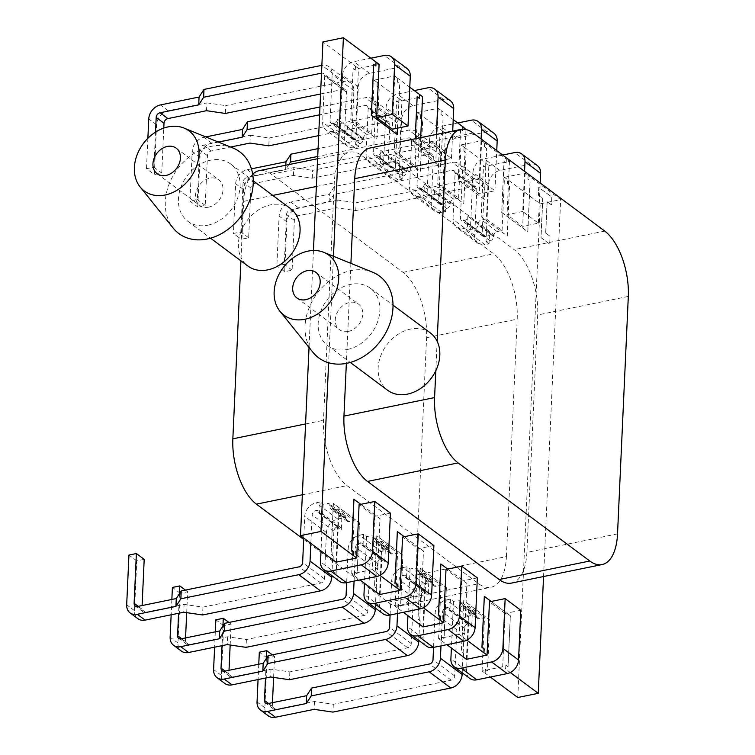<?xml version="1.0" encoding="UTF-8"?>
<svg xmlns="http://www.w3.org/2000/svg" width="755" height="755" viewBox="0 0 755 755"><rect width="100%" height="100%" fill="white"/><g stroke="black" fill="none" stroke-linecap="round" stroke-linejoin="round"><path stroke-width="0.57" stroke-dasharray="3.77 2.83" d="M372.583 272.196A50.953 39.6 -53.3 0 0 351.132 270.573A50.953 39.6 -53.3 0 0 310.531 304.501A50.953 39.6 -53.3 0 0 312.9 352.292M232.823 147.933A50.953 39.6 -53.3 0 0 211.372 146.31A50.953 39.6 -53.3 0 0 170.772 180.237A50.953 39.6 -53.3 0 0 173.15 228.038M208.606 207.163A15.94 12.391 126.7 0 1 199.745 205.445A15.94 12.391 126.7 0 1 196.621 190.213A15.94 12.391 126.7 0 1 209.928 178.171A15.94 12.391 126.7 0 1 218.79 179.888A15.94 12.391 126.7 0 1 221.904 195.12A15.94 12.391 126.7 0 1 208.606 207.163M348.366 331.417A15.94 12.391 126.7 0 1 339.505 329.699A15.94 12.391 126.7 0 1 336.381 314.476A15.94 12.391 126.7 0 1 349.678 302.425A15.94 12.391 126.7 0 1 358.54 304.142A15.94 12.391 126.7 0 1 361.664 319.374A15.94 12.391 126.7 0 1 348.366 331.417M207.785 225.188A35.749 27.784 -53.3 0 0 237.617 198.169A35.749 27.784 -53.3 0 0 230.624 164.005A35.749 27.784 -53.3 0 0 210.739 160.145A35.749 27.784 -53.3 0 0 180.907 187.164A35.749 27.784 -53.3 0 0 187.91 221.328A35.749 27.784 -53.3 0 0 207.785 225.188M290.59 208.682A35.749 27.784 -53.3 0 0 270.705 204.822A35.749 27.784 -53.3 0 0 242.412 228.237L241.081 257.691A35.749 27.784 -53.3 0 0 247.876 266.015M347.545 349.442A35.749 27.784 -53.3 0 0 377.377 322.423A35.749 27.784 -53.3 0 0 370.384 288.259A35.749 27.784 -53.3 0 0 350.499 284.399A35.749 27.784 -53.3 0 0 320.667 311.428A35.749 27.784 -53.3 0 0 327.661 345.592A35.749 27.784 -53.3 0 0 347.545 349.442M430.35 332.936A35.749 27.784 -53.3 0 0 410.465 329.086A35.749 27.784 -53.3 0 0 380.633 356.105A35.749 27.784 -53.3 0 0 387.636 390.269M155.511 132.144L153.916 167.204L146.489 168.724L154.313 174.556L161.74 173.037L153.916 167.204M161.74 173.037L163.778 128.095M147.876 138.297L146.489 168.724M206.521 110.702L206.879 102.859L168.252 110.758A12.92 10.042 126.7 0 0 156.568 124.792L154.313 174.556M144.196 559.361L136.768 560.88L134.513 610.644A12.92 10.042 -53.3 0 0 137.929 618.722M136.768 560.88L128.945 555.057M310.862 543.345L312.155 514.882A3.879 3.011 126.7 0 1 315.666 510.673L316.402 510.522A3.879 3.011 126.7 0 1 318.563 510.937A3.879 3.011 126.7 0 1 319.582 513.362L320.101 501.999L323.14 504.274L327.226 503.434A3.879 3.011 126.7 0 1 329.388 503.849A3.879 3.011 126.7 0 1 330.416 506.275L330.379 507.058A3.879 3.011 -53.3 0 0 331.407 509.483A3.879 3.011 -53.3 0 0 333.559 509.908L338.476 508.898L354.123 520.554L349.206 521.563A3.879 3.011 126.7 0 1 347.045 521.139A3.879 3.011 126.7 0 1 346.016 518.713L346.054 517.93A3.879 3.011 -53.3 0 0 345.026 515.505A3.879 3.011 -53.3 0 0 342.874 515.089L338.787 515.929L341.826 518.194L337.74 519.025A12.486 9.711 -53.3 0 0 326.453 532.596L324.357 578.83A3.879 3.011 126.7 0 1 320.856 583.039L202.944 607.133L184.107 604.387L145.479 612.286A4.303 3.35 126.7 0 1 143.082 611.814A4.303 3.35 126.7 0 1 141.94 609.125L142.1 605.548M320.101 501.999L316.015 502.839A12.486 9.711 -53.3 0 0 304.727 516.401L303.746 538.041M202.944 607.133L202.585 614.976M341.826 518.194L341.317 529.557L338.268 527.292L336.173 573.526A12.486 9.711 -53.3 0 0 339.486 581.341M331.86 575.659L333.889 531.076A3.879 3.011 126.7 0 1 337.391 526.867L338.127 526.707A3.879 3.011 126.7 0 1 340.288 527.132A3.879 3.011 126.7 0 1 341.317 529.557M249.98 143.072L250.33 135.239L211.702 143.139A12.92 10.042 126.7 0 0 200.028 157.172L197.763 206.927L205.2 205.407L207.455 155.653A4.303 3.35 126.7 0 1 211.343 150.972L230.615 147.036M218.459 142.091L203.529 145.149A4.303 3.35 -53.3 0 0 199.631 149.82L197.376 199.584L189.949 201.104L197.763 206.927M205.2 205.407L197.376 199.584M205.766 136.929L203.878 137.306A12.92 10.042 -53.3 0 0 192.204 151.34L189.949 201.104M186.702 612.654L187.655 591.741L180.228 593.26L177.963 643.024A12.92 10.042 -53.3 0 0 181.389 651.103M171.857 599.461L171.159 614.797M180.228 593.26L172.404 587.428M187.655 591.741L185.437 590.089M179.482 593.628L178.586 613.277M354.076 581.123L355.614 547.262A3.879 3.011 126.7 0 1 359.116 543.053L359.861 542.902A3.879 3.011 126.7 0 1 362.013 543.317A3.879 3.011 126.7 0 1 363.042 545.742L363.561 534.38L366.6 536.645L370.686 535.814A3.879 3.011 126.7 0 1 372.838 536.229A3.879 3.011 126.7 0 1 373.867 538.655L373.829 539.438A3.879 3.011 -53.3 0 0 374.857 541.863A3.879 3.011 -53.3 0 0 377.019 542.279L381.936 541.278L397.574 552.934L392.657 553.934A3.879 3.011 126.7 0 1 390.505 553.519A3.879 3.011 126.7 0 1 389.476 551.093L389.514 550.31A3.879 3.011 -53.3 0 0 388.485 547.885A3.879 3.011 -53.3 0 0 386.324 547.469L382.238 548.3L385.286 550.565L381.2 551.405A12.486 9.711 -53.3 0 0 369.912 564.966L367.808 611.201A3.879 3.011 126.7 0 1 364.306 615.41L246.394 639.513L227.557 636.767L188.929 644.657A4.303 3.35 126.7 0 1 186.532 644.194A4.303 3.35 126.7 0 1 185.39 641.505L185.56 637.918M363.561 534.38L359.474 535.22A12.486 9.711 -53.3 0 0 348.187 548.781L346.649 582.643M246.394 639.513L246.045 647.346M385.286 550.565L384.767 561.928L381.728 559.663L379.623 605.897A12.486 9.711 -53.3 0 0 382.936 613.711M375.31 608.03L377.34 563.447A3.879 3.011 126.7 0 1 380.841 559.238L381.586 559.087A3.879 3.011 126.7 0 1 383.738 559.502A3.879 3.011 126.7 0 1 384.767 561.928M293.431 175.453L293.789 167.619L255.162 175.519A12.92 10.042 126.7 0 0 243.478 189.543L241.222 239.307L248.65 237.787L250.905 188.023A4.303 3.35 126.7 0 1 254.803 183.352L293.431 175.453L312.268 178.208L430.18 154.105A3.879 3.011 126.7 0 1 432.332 154.52A3.879 3.011 126.7 0 1 433.361 156.946L431.265 203.18A12.486 9.711 -53.3 0 0 434.569 210.994A12.486 9.711 -53.3 0 0 441.524 212.344L445.601 211.504L446.12 200.141A3.879 3.011 126.7 0 1 442.619 204.35L441.873 204.501A3.879 3.011 126.7 0 1 439.721 204.086A3.879 3.011 126.7 0 1 438.693 201.661L440.788 155.426A12.486 9.711 -53.3 0 0 437.485 147.612A12.486 9.711 -53.3 0 0 430.539 146.262L312.627 170.366L312.268 178.208M288.872 164.599L285.607 169.63L246.979 177.519A4.303 3.35 -53.3 0 0 243.091 182.2L240.826 231.964L233.399 233.474L241.222 239.307M248.65 237.787L240.826 231.964M251.424 168.846L247.338 169.686A12.92 10.042 -53.3 0 0 235.664 183.72L233.399 233.474M230.162 645.034L231.105 624.121L223.678 625.64L221.423 675.395A12.92 10.042 -53.3 0 0 224.839 683.483M215.307 631.841L214.618 647.177M223.678 625.64L215.855 619.808M231.105 624.121L228.888 622.46M222.933 625.999L222.046 645.657M397.526 613.494L399.065 579.642A3.879 3.011 126.7 0 1 402.566 575.433L403.312 575.272A3.879 3.011 126.7 0 1 405.473 575.697A3.879 3.011 126.7 0 1 406.492 578.122L407.011 566.76L410.05 569.025L414.136 568.185A3.879 3.011 126.7 0 1 416.298 568.609A3.879 3.011 126.7 0 1 417.326 571.035L417.288 571.818A3.879 3.011 -53.3 0 0 418.317 574.244A3.879 3.011 -53.3 0 0 420.469 574.659L425.386 573.649L441.033 585.304L436.116 586.314A3.879 3.011 126.7 0 1 433.955 585.899A3.879 3.011 126.7 0 1 432.926 583.473L432.964 582.69A3.879 3.011 -53.3 0 0 431.935 580.265A3.879 3.011 -53.3 0 0 429.784 579.84L425.697 580.68L428.736 582.945L424.65 583.785A12.486 9.711 -53.3 0 0 413.363 597.347L411.267 643.581A3.879 3.011 126.7 0 1 407.766 647.79L289.854 671.893L271.017 669.138L232.38 677.037A4.303 3.35 126.7 0 1 229.992 676.574A4.303 3.35 126.7 0 1 228.85 673.875L229.01 670.298M407.011 566.76L402.925 567.59A12.486 9.711 -53.3 0 0 391.637 581.161L390.099 615.014M289.854 671.893L289.495 679.726M428.736 582.945L428.227 594.308L425.178 592.043L423.083 638.277A12.486 9.711 -53.3 0 0 426.386 646.091M418.77 640.41L420.79 595.827A3.879 3.011 126.7 0 1 424.301 591.618L425.037 591.467A3.879 3.011 126.7 0 1 427.198 591.882A3.879 3.011 126.7 0 1 428.227 594.308M390.429 513.136L374.744 516.335L359.097 504.68M323.14 504.274L321.026 550.914M374.744 516.335L372.328 569.629L375.367 571.894L375.546 567.977L375.292 571.903L379.944 575.376M354.992 572.177L354.746 576.112L354.925 572.186L357.172 573.791L359.484 522.856L333.408 503.434L331.096 554.368L333.266 555.982L333.021 559.851M406.964 68.441A12.486 9.711 -53.3 0 0 400.018 67.101L369.554 73.32A12.486 9.711 -53.3 0 0 358.266 86.891L355.652 144.488L359.739 143.648A3.879 3.011 -53.3 0 0 363.24 139.439L363.278 138.656A3.879 3.011 126.7 0 1 366.779 134.447L371.696 133.446L356.058 121.781L351.141 122.791A3.879 3.011 -53.3 0 0 347.64 127L347.602 127.784A3.879 3.011 126.7 0 1 344.101 131.993L340.014 132.833L336.966 130.558L332.88 131.398A12.486 9.711 -53.3 0 1 325.933 130.049A12.486 9.711 -53.3 0 1 322.63 122.235L324.725 76A3.879 3.011 126.7 0 0 323.697 73.575A3.879 3.011 126.7 0 0 321.545 73.159L321.498 73.169M358.266 86.891L342.628 75.236L340.524 121.47L337.485 119.205L336.966 130.558M342.628 75.236A12.486 9.711 126.7 0 1 353.916 61.665L370.847 58.21M320.554 93.988L343.27 89.345A3.879 3.011 126.7 0 1 345.431 89.77A3.879 3.011 126.7 0 1 346.451 92.195L344.356 138.429A12.486 9.711 -53.3 0 0 347.668 146.244A12.486 9.711 -53.3 0 0 354.614 147.584L358.7 146.753L359.21 135.39A3.879 3.011 126.7 0 1 355.709 139.599L354.963 139.751A3.879 3.011 126.7 0 1 352.811 139.335A3.879 3.011 126.7 0 1 351.783 136.91L353.887 90.675A12.486 9.711 -53.3 0 0 350.575 82.861A12.486 9.711 -53.3 0 0 343.629 81.512L225.717 105.615L225.358 113.448M376.981 86.344L377.16 82.418L376.981 86.344L379.227 87.939L377.056 86.325M397.706 78.218L397.536 82.144L397.706 78.218L409.776 87.212M355.652 144.488L358.7 146.753M433.889 545.506L418.195 548.715L402.557 537.06M366.6 536.645L364.476 583.294M418.195 548.715L415.779 601.999L418.817 604.274L418.997 600.348L418.742 604.283L423.395 607.756M398.451 604.547L398.196 608.483L398.376 604.566L400.622 606.171L402.934 555.236L376.868 535.805L374.546 586.748L376.726 588.362L376.471 592.231M450.414 100.821A12.486 9.711 -53.3 0 0 443.468 99.471L413.013 105.7A12.486 9.711 -53.3 0 0 401.726 119.262L399.112 176.859L403.198 176.028A3.879 3.011 -53.3 0 0 406.7 171.819L406.737 171.036A3.879 3.011 126.7 0 1 410.239 166.827L415.156 165.817L399.508 154.162L394.591 155.171A3.879 3.011 -53.3 0 0 391.09 159.38L391.052 160.164A3.879 3.011 126.7 0 1 387.551 164.373L383.464 165.203L380.426 162.938L376.339 163.778A12.486 9.711 -53.3 0 1 369.393 162.429A12.486 9.711 -53.3 0 1 366.081 154.615L368.185 108.38A3.879 3.011 126.7 0 0 367.156 105.955A3.879 3.011 126.7 0 0 364.995 105.54L319.61 114.817M401.726 119.262L386.079 107.606L383.984 153.841L380.935 151.576L380.426 162.938M386.079 107.606A12.486 9.711 126.7 0 1 397.366 94.045L414.306 90.581M435.824 146.744L420.129 149.943L435.777 161.608L451.471 158.399L435.824 146.744L436.381 134.447M451.471 158.399L452.707 131.106M318.667 135.636L386.73 121.725A3.879 3.011 126.7 0 1 388.882 122.14A3.879 3.011 126.7 0 1 389.91 124.566L387.806 170.8A12.486 9.711 -53.3 0 0 391.118 178.614A12.486 9.711 -53.3 0 0 398.064 179.964L402.151 179.133L402.67 167.77A3.879 3.011 126.7 0 1 399.168 171.98L398.423 172.131A3.879 3.011 126.7 0 1 396.262 171.706A3.879 3.011 126.7 0 1 395.243 169.28L397.338 123.046A12.486 9.711 -53.3 0 0 394.025 115.241A12.486 9.711 -53.3 0 0 387.079 113.892L269.176 137.995L268.818 145.828M420.441 118.714L420.695 114.779L420.441 118.714L422.687 120.319L420.516 118.705M441.165 110.598L440.986 114.515L441.165 110.598L453.226 119.592M399.112 176.859L402.151 179.133M477.339 577.886L461.654 581.095L446.007 569.44M410.05 569.025L407.936 615.665M461.654 581.095L459.229 634.379L462.277 636.644L462.456 632.728L462.202 636.663L466.854 640.127M441.901 636.927L441.656 640.863L441.826 636.946L444.082 638.551L446.394 587.607L420.318 568.185L418.006 619.119L420.176 620.742L419.931 624.602M493.874 133.201A12.486 9.711 -53.3 0 0 486.928 131.851L456.464 138.08A12.486 9.711 -53.3 0 0 445.176 151.642L442.562 209.239L446.649 208.408A3.879 3.011 -53.3 0 0 450.15 204.19L450.188 203.406A3.879 3.011 126.7 0 1 453.689 199.197L458.606 198.197L442.968 186.542L438.051 187.542A3.879 3.011 -53.3 0 0 434.54 191.751L434.512 192.534A3.879 3.011 126.7 0 1 431.001 196.744L426.924 197.584L423.876 195.319L419.789 196.149A12.486 9.711 -53.3 0 1 412.843 194.809A12.486 9.711 -53.3 0 1 409.54 186.995L411.635 140.76A3.879 3.011 126.7 0 0 410.607 138.335A3.879 3.011 126.7 0 0 408.455 137.91L317.713 156.464M445.176 151.642L429.538 139.986L427.434 186.221L424.395 183.956L423.876 195.319M429.538 139.986A12.486 9.711 126.7 0 1 440.826 126.425L457.757 122.961M479.274 179.114L463.589 182.323L479.227 193.978L494.921 190.77L479.274 179.114L481.105 138.958M494.921 190.77L496.743 150.613M463.891 151.094L464.07 147.178L463.891 151.094L466.137 152.699L463.966 151.076M484.616 142.978L484.436 146.895L484.616 142.978L506.341 159.163L506.171 163.08L503.991 161.466L501.679 212.4L527.754 231.823L530.067 180.889L527.896 179.275L528.151 175.339L527.896 179.275M442.562 209.239L445.601 211.504M333.087 559.908L333.266 555.982M375.811 65.883L373.631 64.335M355.511 66.213L355.256 70.149L355.511 66.213L322.923 41.931M376.547 592.279L376.726 588.362M419.261 98.263L417.09 96.706M398.961 98.594L398.716 102.529L398.961 98.594L377.236 82.408M419.997 624.659L420.176 620.742M462.853 129.218L462.711 130.709L460.541 129.086M462.777 129.218L462.711 130.709M442.421 130.974L442.166 134.909L442.421 130.974L420.695 114.779M354.925 572.186L357.096 573.809L359.408 522.875L333.332 503.443L331.02 554.378L333.191 556.001M418.921 600.367L421.092 601.99L423.413 551.046L397.338 531.624M462.381 632.747L464.551 634.36L466.864 583.426L440.788 564.004M520.799 610.266L505.104 613.466L502.688 666.759L505.727 669.024L505.831 665.117L508.002 666.74L510.314 615.806L484.248 596.374M505.831 665.117L505.652 669.043L510.305 672.507M543.553 576.537L560.663 199.631L528.075 175.349M460.522 129.511L458.228 180.02L484.304 199.452L486.616 148.508L484.436 146.895M415.175 138.778L414.769 147.64L440.844 167.072L443.157 116.138L440.986 114.515M397.394 134.692L399.706 83.758L397.536 82.144M333.465 256.275L328.633 362.759M375.471 567.986L377.642 569.61L379.954 518.676L353.878 499.244M550.017 236.258L545.667 233.021L547.092 201.679L551.443 204.916L551.792 197.074L538.759 187.363L538.4 195.205L542.751 198.442L540.967 237.617L549.659 244.091L550.093 236.239L545.667 233.021M511.437 583.096A50.821 24.113 78.4 0 0 526.896 552.405L537.683 314.967A50.821 24.113 78.4 0 0 514.146 249.631L382.474 151.529A50.821 24.113 78.4 0 0 370.195 147.971M350.896 263.363L346.347 363.391M506.426 556.595L517.203 319.157A50.821 24.113 78.4 0 0 493.666 253.822L362.004 155.719A50.821 24.113 78.4 0 0 349.725 152.161A50.821 24.113 78.4 0 0 334.267 182.852L323.48 420.29A50.821 24.113 78.4 0 0 347.017 485.625L478.689 583.728A50.821 24.113 78.4 0 0 490.967 587.286A50.821 24.113 78.4 0 0 506.426 556.595L415.797 575.121L426.575 337.683A50.821 24.113 78.4 0 0 403.038 272.347L271.375 174.245A50.821 24.113 78.4 0 0 259.097 170.687M354.822 576.093L359.956 579.915M313.448 250.5L309.04 347.489M355.331 70.139L353.161 68.516L350.849 119.45L376.915 138.882L379.227 87.939M398.782 102.51L396.611 100.896L394.299 151.831L420.375 171.253L422.687 120.319M442.241 134.89L440.071 133.267L437.758 184.211L463.825 203.633L466.137 152.699M537.324 165.571A12.486 9.711 -53.3 0 0 530.378 164.231L499.923 170.451A12.486 9.711 -53.3 0 0 488.636 184.022L486.022 241.619L490.108 240.779A3.879 3.011 -53.3 0 0 493.61 236.57L493.638 235.786A3.879 3.011 126.7 0 1 497.149 231.577L502.066 230.577L486.418 218.912L488.844 165.628L485.795 163.363L485.616 167.28L485.871 163.344L464.146 147.159M485.691 167.27L483.521 165.647L481.209 216.581L507.284 236.013L509.597 185.069L507.426 183.456L507.596 179.539L540.193 203.822L560.663 199.631M517.77 697.507L540.193 203.822M485.182 673.224L485.361 669.308L485.182 673.224L490.316 677.046M485.361 669.308L487.532 670.921L489.844 619.987L463.768 600.565L461.456 651.499L463.636 653.113L463.457 657.039M441.722 640.844L446.866 644.676M398.272 608.473L403.406 612.296M371.696 133.446L374.121 80.153L377.16 82.418M374.121 80.153L394.742 75.944L397.781 78.209M399.508 154.162L401.934 100.877L422.555 96.659M401.934 100.877L398.885 98.612M397.762 128.114L399.782 83.739L397.602 82.125M394.742 75.944L392.326 129.228M355.256 70.149L353.085 68.535L350.773 119.469L376.839 138.892L379.161 87.957M356.058 121.781L358.474 68.497L355.435 66.232M372.328 569.629L351.698 573.838L354.746 576.112M398.376 604.566L400.546 606.19L402.859 555.246L376.792 535.823L374.48 586.758L376.651 588.381M415.156 165.817L417.572 112.533L420.62 114.798M417.572 112.533L438.193 108.314L441.241 110.579M442.968 186.542L445.384 133.257L466.005 129.039M445.384 133.257L442.345 130.983M415.25 138.769L414.844 147.631L440.92 167.053L443.232 116.119L441.062 114.505M438.193 108.314L435.777 161.608M420.695 137.655L420.129 149.943M398.716 102.529L396.535 100.906L394.223 151.849L420.299 171.272L422.611 120.338M415.779 601.999L395.158 606.218L398.196 608.483M441.826 636.946L444.006 638.56L446.318 587.626L420.242 568.204L417.93 619.138L420.101 620.752M458.606 198.197L461.031 144.913L464.07 147.178M461.031 144.913L481.652 140.694L484.691 142.959M506.341 159.163L506.171 163.08M488.844 165.628L509.465 161.419L506.416 159.145M460.597 129.492L458.304 180.011L484.37 199.433L486.682 148.499L484.512 146.876M481.652 140.694L479.227 193.978M465.986 129.539L463.589 182.323M462.787 130.69L461.06 129.407M442.166 134.909L439.995 133.286L437.683 184.22L463.749 203.652L466.061 152.708M336.89 207.833L337.24 199.99L298.612 207.889A12.92 10.042 126.7 0 0 286.938 221.923L284.673 271.687L292.1 270.167L294.365 220.403A4.303 3.35 126.7 0 1 298.253 215.732L336.89 207.833L355.728 210.579L473.63 186.476A3.879 3.011 126.7 0 1 475.792 186.9A3.879 3.011 126.7 0 1 476.82 189.326L474.716 235.56A12.486 9.711 -53.3 0 0 478.028 243.374A12.486 9.711 -53.3 0 0 484.974 244.714L489.061 243.884L489.58 232.521A3.879 3.011 126.7 0 1 486.069 236.73L485.333 236.881A3.879 3.011 126.7 0 1 483.172 236.466A3.879 3.011 126.7 0 1 482.143 234.041L484.248 187.806A12.486 9.711 -53.3 0 0 480.935 179.992A12.486 9.711 -53.3 0 0 473.989 178.642L356.077 202.746L355.728 210.579M488.636 184.022L472.989 172.366L470.893 218.601L467.845 216.336A3.879 3.011 126.7 0 1 464.344 220.545L463.598 220.696A3.879 3.011 126.7 0 1 461.447 220.271A3.879 3.011 126.7 0 1 460.418 217.846L462.522 171.612A12.486 9.711 -53.3 0 0 459.21 163.807A12.486 9.711 -53.3 0 0 452.264 162.457L334.352 186.56L333.993 194.394L329.067 202L290.439 209.899A4.303 3.35 -53.3 0 0 286.541 214.58L284.286 264.335L276.858 265.854L284.673 271.687M292.1 270.167L284.286 264.335M334.352 186.56L329.416 194.167L290.788 202.066A12.92 10.042 -53.3 0 0 279.114 216.1L276.858 265.854M273.612 677.405L274.565 656.491L267.128 658.011L264.873 707.775A12.92 10.042 -53.3 0 0 268.299 715.853M258.767 664.221L258.068 679.547M267.128 658.011L259.314 652.188M274.565 656.491L272.338 654.84M266.392 658.379L265.496 678.028M440.986 645.874L442.524 612.012A3.879 3.011 126.7 0 1 446.026 607.803L446.771 607.652A3.879 3.011 126.7 0 1 448.923 608.068A3.879 3.011 126.7 0 1 449.952 610.493L450.461 599.13L453.51 601.405L457.596 600.565A3.879 3.011 126.7 0 1 459.748 600.98A3.879 3.011 126.7 0 1 460.776 603.405L460.739 604.189A3.879 3.011 -53.3 0 0 461.767 606.614A3.879 3.011 -53.3 0 0 463.919 607.039L468.846 606.029L484.483 617.684L479.567 618.694A3.879 3.011 126.7 0 1 477.415 618.269A3.879 3.011 126.7 0 1 476.386 615.844L476.424 615.061A3.879 3.011 -53.3 0 0 475.395 612.635A3.879 3.011 -53.3 0 0 473.234 612.22L469.148 613.06L472.196 615.325L468.109 616.155A12.486 9.711 -53.3 0 0 456.822 629.727L454.718 675.961A3.879 3.011 126.7 0 1 451.216 680.17L333.304 704.264L314.467 701.518L275.839 709.417A4.303 3.35 126.7 0 1 273.442 708.945A4.303 3.35 126.7 0 1 272.3 706.255L272.461 702.678M450.461 599.13L446.375 599.97A12.486 9.711 -53.3 0 0 435.088 613.532L433.559 647.394M333.304 704.264L332.955 712.107M472.196 615.325L471.677 626.688L468.638 624.423L466.533 670.657A12.486 9.711 -53.3 0 0 469.846 678.471M462.22 672.79L464.25 628.207A3.879 3.011 126.7 0 1 467.751 623.998L468.496 623.847A3.879 3.011 126.7 0 1 470.648 624.262A3.879 3.011 126.7 0 1 471.677 626.688M505.104 613.466L489.466 601.81M453.51 601.405L451.386 648.045M486.418 218.912L481.501 219.922A3.879 3.011 -53.3 0 0 478 224.131L477.962 224.914A3.879 3.011 126.7 0 1 474.461 229.124L470.374 229.964L467.336 227.699L463.249 228.529A12.486 9.711 -53.3 0 1 456.303 227.179A12.486 9.711 -53.3 0 1 452.991 219.365L455.086 173.131A3.879 3.011 126.7 0 0 454.066 170.706A3.879 3.011 126.7 0 0 451.905 170.29L333.993 194.394M472.989 172.366A12.486 9.711 126.7 0 1 484.276 158.795L502.679 155.039M522.734 211.494L507.039 214.703L522.687 226.358L538.372 223.15L522.734 211.494L524.555 171.338M538.372 223.15L540.202 182.993M485.616 167.28L483.445 165.666L481.133 216.6L507.209 236.022L509.521 185.088L507.351 183.474L507.596 179.539M486.022 241.619L489.061 243.884M463.381 656.982L463.636 653.113M459.229 634.379L438.608 638.598L441.656 640.863M485.286 669.317L487.456 670.94L489.769 620.006L463.702 600.574L461.38 651.518L463.561 653.132M502.066 230.577L504.482 177.283L507.52 179.548M504.482 177.283L525.102 173.074L528.151 175.339M506.237 163.071L504.066 161.447L501.754 212.381L527.83 231.813L530.142 180.87L527.971 179.256M525.102 173.074L522.687 226.358M509.465 161.419L507.039 214.703M252.68 174.226A50.821 24.113 78.4 0 0 243.639 201.377L242.412 228.237A35.749 27.784 -53.3 0 0 241.081 257.691L240.93 260.843M358.474 68.497L379.095 64.288M502.688 666.759L482.067 670.969L485.106 673.243M375.546 567.977L377.717 569.591L380.029 518.657L360.805 504.331M418.997 600.348L421.167 601.971L423.48 551.037L404.265 536.711M462.456 632.728L464.627 634.351L466.939 583.407L447.715 569.091M505.907 665.108L508.077 666.722L510.389 615.787L491.165 601.461M351.698 573.838L354.123 520.554M336.06 562.182L338.476 508.898M395.158 606.218L397.574 552.934M379.51 594.562L381.936 541.278M438.608 638.598L441.033 585.304M422.97 626.943L425.386 573.649M482.067 670.969L484.483 617.684M466.42 659.313L468.846 606.029M545.742 233.002L547.167 201.661L551.509 204.898L551.867 197.064L538.834 187.353L538.475 195.186L542.826 198.423L541.042 237.608L549.734 244.082L550.093 236.239M437.145 341.26L435.805 370.714M303.689 539.391L388.061 602.254A50.821 24.113 78.4 0 0 400.339 605.812A50.821 24.113 78.4 0 0 415.797 575.121M467.845 216.336L467.336 227.699M337.24 199.99L356.077 202.746M489.58 232.521L470.893 218.601L470.374 229.964M469.148 613.06L468.638 624.423L449.952 610.493M329.067 202L329.416 194.167M314.467 701.518L314.108 709.351M424.395 183.956A3.879 3.011 126.7 0 1 420.894 188.165L420.148 188.316A3.879 3.011 126.7 0 1 417.996 187.901A3.879 3.011 126.7 0 1 416.968 185.475L419.063 139.241A12.486 9.711 -53.3 0 0 415.76 131.427A12.486 9.711 -53.3 0 0 408.814 130.077L318.072 148.622M293.789 167.619L312.627 170.366M446.12 200.141L427.434 186.221L426.924 197.584M425.697 580.68L425.178 592.043L406.492 578.122M380.935 151.576A3.879 3.011 126.7 0 1 377.434 155.785L376.698 155.936A3.879 3.011 126.7 0 1 374.537 155.521A3.879 3.011 126.7 0 1 373.508 153.095L375.613 106.861A12.486 9.711 -53.3 0 0 372.3 99.047A12.486 9.711 -53.3 0 0 365.354 97.697L319.969 106.983M250.33 135.239L269.176 137.995M402.67 167.77L383.984 153.841L383.464 165.203M382.238 548.3L381.728 559.663L363.042 545.742M337.485 119.205A3.879 3.011 126.7 0 1 333.984 123.414L333.238 123.565A3.879 3.011 126.7 0 1 331.086 123.14A3.879 3.011 126.7 0 1 330.058 120.715L332.153 74.481A12.486 9.711 -53.3 0 0 328.85 66.666A12.486 9.711 -53.3 0 0 321.904 65.326L321.857 65.336M206.879 102.859L225.717 105.615M359.21 135.39L340.524 121.47L340.014 132.833M338.787 515.929L338.268 527.292L319.582 513.362M285.607 169.63L285.805 165.222M271.017 669.138L270.658 676.98M227.557 636.767L227.208 644.6M184.107 604.387L183.748 612.22M156.568 124.792L148.754 118.96M168.252 110.758L160.428 104.936M134.513 610.644L126.689 604.812M141.94 609.125L138.203 606.341M145.479 612.286L137.655 606.454M320.856 583.039L299.131 566.845M207.455 155.653L199.631 149.82M211.343 150.972L203.529 145.149M200.028 157.172L192.204 151.34M211.702 143.139L203.878 137.306M177.963 643.024L170.139 637.192M185.39 641.505L181.662 638.721M188.929 644.657L181.106 638.834M364.306 615.41L342.581 599.225M250.905 188.023L243.091 182.2M254.803 183.352L246.979 177.519M243.478 189.543L235.664 183.72M255.162 175.519L247.338 169.686M221.423 675.395L213.599 669.572M228.85 673.875L225.113 671.101M232.38 677.037L224.565 671.204M407.766 647.79L386.031 631.605M346.054 517.93L330.416 506.275M342.874 515.089L327.226 503.434M346.016 518.713L330.379 507.058M349.206 521.563L333.559 509.908M336.173 573.526L320.526 561.871M337.74 519.025L316.015 502.839M366.779 134.447L351.141 122.791M363.278 138.656L347.64 127M363.24 139.439L347.602 127.784M359.739 143.648L344.101 131.993M369.554 73.32L353.916 61.665M400.018 67.101L384.37 55.445M354.614 147.584L332.88 131.398M389.514 550.31L373.867 538.655M386.324 547.469L370.686 535.814M389.476 551.093L373.829 539.438M392.657 553.934L377.019 542.279M379.623 605.897L363.986 594.242M381.2 551.405L359.474 535.22M410.239 166.827L394.591 155.171M406.737 171.036L391.09 159.38M406.7 171.819L391.052 160.164M403.198 176.028L387.551 164.373M413.013 105.7L397.366 94.045M443.468 99.471L427.83 87.816M398.064 179.964L376.339 163.778M432.964 582.69L417.326 571.035M429.784 579.84L414.136 568.185M432.926 583.473L417.288 571.818M436.116 586.314L420.469 574.659M423.083 638.277L407.436 626.622M424.65 583.785L402.925 567.59M453.689 199.197L438.051 187.542M450.188 203.406L434.54 191.751M450.15 204.19L434.512 192.534M446.649 208.408L431.001 196.744M456.464 138.08L440.826 126.425M486.928 131.851L471.28 120.196M441.524 212.344L419.789 196.149M294.365 220.403L286.541 214.58M298.253 215.732L290.439 209.899M286.938 221.923L279.114 216.1M298.612 207.889L290.788 202.066M264.873 707.775L257.049 701.942M272.3 706.255L268.572 703.471M275.839 709.417L268.016 703.584M451.216 680.17L429.491 663.975M476.424 615.061L460.776 603.405M473.234 612.22L457.596 600.565M476.386 615.844L460.739 604.189M479.567 618.694L463.919 607.039M466.533 670.657L450.895 659.002M468.109 616.155L446.375 599.97M497.149 231.577L481.501 219.922M493.638 235.786L478 224.131M493.61 236.57L477.962 224.914M490.108 240.779L474.461 229.124M499.923 170.451L484.276 158.795M530.378 164.231L514.731 152.576M484.974 244.714L463.249 228.529M305.567 423.951L323.48 420.29M243.639 201.377L272.781 195.413M316.354 186.504L334.267 182.852M604.774 231.105L514.146 249.631M628.311 296.441L537.683 314.967M473.102 133.003L382.474 151.529M617.533 533.879L526.896 552.405M426.575 337.683L517.203 319.157M403.038 272.347L493.666 253.822M388.061 602.254L478.689 583.728M302.359 494.752L347.017 485.625M271.375 174.245L362.004 155.719M474.716 235.56L452.991 219.365M476.82 189.326L455.086 173.131M473.63 186.476L451.905 170.29M473.989 178.642L452.264 162.457M484.248 187.806L462.522 171.612M482.143 234.041L460.418 217.846M485.333 236.881L463.598 220.696M486.069 236.73L464.344 220.545M468.496 623.847L446.771 607.652M467.751 623.998L446.026 607.803M464.25 628.207L442.524 612.012M454.718 675.961L432.993 659.766M456.822 629.727L435.088 613.532M431.265 203.18L409.54 186.995M433.361 156.946L411.635 140.76M430.18 154.105L408.455 137.91M430.539 146.262L408.814 130.077M440.788 155.426L419.063 139.241M438.693 201.661L416.968 185.475M441.873 204.501L420.148 188.316M442.619 204.35L420.894 188.165M425.037 591.467L403.312 575.272M424.301 591.618L402.566 575.433M420.79 595.827L399.065 579.642M411.267 643.581L389.542 627.396M413.363 597.347L391.637 581.161M387.806 170.8L366.081 154.615M389.91 124.566L368.185 108.38M386.73 121.725L364.995 105.54M387.079 113.892L365.354 97.697M397.338 123.046L375.613 106.861M395.243 169.28L373.508 153.095M398.423 172.131L376.698 155.936M399.168 171.98L377.434 155.785M381.586 559.087L359.861 542.902M380.841 559.238L359.116 543.053M377.34 563.447L355.614 547.262M367.808 611.201L346.083 595.015M369.912 564.966L348.187 548.781M344.356 138.429L322.63 122.235M346.451 92.195L324.725 76M343.27 89.345L321.545 73.159M343.629 81.512L321.904 65.326M353.887 90.675L332.153 74.481M351.783 136.91L330.058 120.715M354.963 139.751L333.238 123.565M355.709 139.599L333.984 123.414M338.127 526.707L316.402 510.522M337.391 526.867L315.666 510.673M333.889 531.076L312.155 514.882M324.357 578.83L302.632 562.635M326.453 532.596L304.727 516.401M157.163 173.716L199.745 205.445M296.913 297.97L339.505 329.699M230.624 164.005L253.255 180.86M370.384 288.259L393.006 305.124M143.082 611.814L135.258 605.991M186.532 644.194L178.709 638.371M229.992 676.574L222.168 670.742M345.026 515.505L329.388 503.849M347.045 521.139L331.407 509.483M388.485 547.885L372.838 536.229M390.505 553.519L374.857 541.863M431.935 580.265L416.298 568.609M433.955 585.899L418.317 574.244M273.442 708.945L265.618 703.122M475.395 612.635L459.748 600.98M477.415 618.269L461.767 606.614M400.339 605.812L490.967 587.286M317.619 158.72L349.725 152.161M327.661 345.592L350.292 362.447M187.91 221.328L210.541 238.193M315.958 272.413L358.54 304.142M176.198 148.159L218.79 179.888M478.028 243.374L456.303 227.179M475.792 186.9L454.066 170.706M480.935 179.992L459.21 163.807M483.172 236.466L461.447 220.271M470.648 624.262L448.923 608.068M434.569 210.994L412.843 194.809M432.332 154.52L410.607 138.335M437.485 147.612L415.76 131.427M439.721 204.086L417.996 187.901M427.198 591.882L405.473 575.697M391.118 178.614L369.393 162.429M388.882 122.14L367.156 105.955M394.025 115.241L372.3 99.047M396.262 171.706L374.537 155.521M383.738 559.502L362.013 543.317M347.668 146.244L325.933 130.049M345.431 89.77L323.697 73.575M350.575 82.861L328.85 66.666M352.811 139.335L331.086 123.14M340.288 527.132L318.563 510.937"/><path stroke-width="1.13" d="M304.888 319.261A37.448 29.105 -53.3 0 0 337.259 287.523A37.448 29.105 -53.3 0 0 323.753 252.321A37.448 29.105 -53.3 0 0 307.983 251.132A37.448 29.105 -53.3 0 0 278.151 276.066A37.448 29.105 -53.3 0 0 279.897 311.192A37.448 29.105 -53.3 0 0 304.888 319.261M279.897 311.192L312.9 352.292A50.953 39.6 -53.3 0 0 346.913 363.278A50.953 39.6 -53.3 0 0 390.967 320.101A50.953 39.6 -53.3 0 0 372.583 272.196L323.753 252.321M165.137 194.998A37.448 29.105 -53.3 0 0 197.499 163.269A37.448 29.105 -53.3 0 0 183.994 128.067A37.448 29.105 -53.3 0 0 168.223 126.868A37.448 29.105 -53.3 0 0 138.391 151.802A37.448 29.105 -53.3 0 0 140.137 186.929A37.448 29.105 -53.3 0 0 165.137 194.998M140.137 186.929L173.15 228.038A50.953 39.6 -53.3 0 0 207.163 239.014A50.953 39.6 -53.3 0 0 251.207 195.838A50.953 39.6 -53.3 0 0 232.823 147.933L183.994 128.067M167.336 146.442A15.94 12.391 -53.3 0 0 154.039 158.484A15.94 12.391 -53.3 0 0 157.163 173.716A15.94 12.391 -53.3 0 0 166.024 175.434A15.94 12.391 -53.3 0 0 179.322 163.391A15.94 12.391 -53.3 0 0 176.198 148.159A15.94 12.391 -53.3 0 0 167.336 146.442M307.096 270.696A15.94 12.391 -53.3 0 0 293.799 282.738A15.94 12.391 -53.3 0 0 296.913 297.97A15.94 12.391 -53.3 0 0 305.775 299.688A15.94 12.391 -53.3 0 0 319.082 287.646A15.94 12.391 -53.3 0 0 315.958 272.413A15.94 12.391 -53.3 0 0 307.096 270.696M210.541 238.193L247.876 266.015A35.749 27.784 -53.3 0 0 267.751 269.865A35.749 27.784 -53.3 0 0 297.583 242.846A35.749 27.784 -53.3 0 0 290.59 208.682L253.255 180.86M350.292 362.447L387.636 390.269A35.749 27.784 -53.3 0 0 407.511 394.129A35.749 27.784 -53.3 0 0 435.805 370.714A35.749 27.784 -53.3 0 0 437.145 341.26A35.749 27.784 -53.3 0 0 430.35 332.936L393.006 305.124M163.778 128.095L164.005 123.273A4.303 3.35 126.7 0 1 167.893 118.592L206.521 110.702L225.358 113.448L320.554 93.988M321.857 65.336L203.992 89.43L203.633 97.263L198.697 104.87L160.069 112.769A4.303 3.35 -53.3 0 0 156.181 117.45L155.511 132.144M203.992 89.43L199.056 97.036L160.428 104.936A12.92 10.042 -53.3 0 0 148.754 118.96L147.876 138.297M180.86 598.781L175.924 606.397L137.297 614.287A12.92 10.042 126.7 0 1 130.115 612.9A12.92 10.042 126.7 0 1 126.689 604.812L128.945 555.057L136.381 553.538L134.116 603.292A4.303 3.35 -53.3 0 0 135.258 605.991A4.303 3.35 -53.3 0 0 137.655 606.454L176.283 598.555L181.219 590.948L180.86 598.781L298.772 574.687A12.486 9.711 -53.3 0 0 310.06 561.116L310.862 543.345M130.115 612.9L137.929 618.722A12.92 10.042 -53.3 0 0 145.12 620.119L183.748 612.22L202.585 614.976L320.498 590.872A12.486 9.711 -53.3 0 0 331.785 577.311L331.86 575.659M142.1 605.548L144.196 559.361L136.381 553.538M303.746 538.041L302.632 562.635A3.879 3.011 126.7 0 1 299.131 566.845L181.219 590.948M178.586 613.277L177.576 635.672A4.303 3.35 -53.3 0 0 178.709 638.371A4.303 3.35 -53.3 0 0 181.106 638.834L219.733 630.935L224.669 623.328L224.31 631.161L219.384 638.768L180.756 646.667A12.92 10.042 126.7 0 1 173.565 645.27A12.92 10.042 126.7 0 1 170.139 637.192L171.159 614.797M173.565 645.27L181.389 651.103A12.92 10.042 -53.3 0 0 188.571 652.499L227.208 644.6L246.045 647.346L363.948 623.252A12.486 9.711 -53.3 0 0 375.244 609.681L375.31 608.03M224.31 631.161L342.223 607.058A12.486 9.711 -53.3 0 0 353.51 593.496L354.076 581.123M185.437 590.089L179.832 585.908L172.404 587.428L171.857 599.461M179.832 585.908L179.482 593.628M185.56 637.918L186.702 612.654M346.649 582.643L346.083 595.015A3.879 3.011 126.7 0 1 342.581 599.225L224.669 623.328M222.046 645.657L221.026 668.052A4.303 3.35 -53.3 0 0 222.168 670.742A4.303 3.35 -53.3 0 0 224.565 671.204L263.193 663.315L268.129 655.699L267.77 663.541L262.834 671.148L224.207 679.047A12.92 10.042 126.7 0 1 217.025 677.65A12.92 10.042 126.7 0 1 213.599 669.572L214.618 647.177M217.025 677.65L224.839 683.483A12.92 10.042 -53.3 0 0 232.03 684.87L270.658 676.98L289.495 679.726L407.407 655.623A12.486 9.711 -53.3 0 0 418.695 642.061L418.77 640.41M267.77 663.541L385.682 639.438A12.486 9.711 -53.3 0 0 396.97 625.876L397.526 613.494M228.888 622.46L223.282 618.288L215.855 619.808L215.307 631.841M223.282 618.288L222.933 625.999M229.01 670.298L230.162 645.034M390.099 615.014L389.542 627.396A3.879 3.011 126.7 0 1 386.031 631.605L268.129 655.699M346.432 582.681L330.784 571.025A12.486 9.711 126.7 0 1 323.838 569.676L339.486 581.341A12.486 9.711 -53.3 0 0 346.432 582.681L376.887 576.461A12.486 9.711 -53.3 0 0 388.174 562.89L390.429 513.136L374.791 501.48L359.097 504.68L356.681 557.973L336.06 562.182L333.021 559.851M388.174 562.89L372.526 551.235L374.791 501.48M372.526 551.235A12.486 9.711 126.7 0 1 361.239 564.806L330.784 571.025M323.838 569.676A12.486 9.711 126.7 0 1 320.526 561.871L321.026 550.914M408.011 126.019L392.364 114.364L376.679 117.572L392.326 129.228L408.011 126.019L410.276 76.255A12.486 9.711 -53.3 0 0 406.964 68.441L391.316 56.785A12.486 9.711 126.7 0 0 384.37 55.445L370.847 58.21M391.316 56.785A12.486 9.711 126.7 0 1 394.629 64.6L392.364 114.364M389.882 615.061L374.235 603.405A12.486 9.711 126.7 0 1 367.289 602.056L382.936 613.711A12.486 9.711 -53.3 0 0 389.882 615.061L420.337 608.832A12.486 9.711 -53.3 0 0 431.624 595.27L433.889 545.506L418.242 533.851L402.557 537.06L400.131 590.344L379.51 594.562L376.471 592.231M431.624 595.27L415.986 583.615L418.242 533.851M415.986 583.615A12.486 9.711 126.7 0 1 404.699 597.177L374.235 603.405M367.289 602.056A12.486 9.711 126.7 0 1 363.986 594.242L364.476 583.294M452.707 131.106L453.727 108.635A12.486 9.711 -53.3 0 0 450.414 100.821L434.776 89.166A12.486 9.711 126.7 0 0 427.83 87.816L414.306 90.581M434.776 89.166A12.486 9.711 126.7 0 1 438.079 96.98L436.381 134.447M230.615 147.036L249.98 143.072L268.818 145.828L318.667 135.636M433.332 647.441L417.694 635.785A12.486 9.711 126.7 0 1 410.748 634.436L426.386 646.091A12.486 9.711 -53.3 0 0 433.332 647.441L463.796 641.212A12.486 9.711 -53.3 0 0 475.084 627.65L477.339 577.886L461.701 566.231L446.007 569.44L443.591 622.724L422.97 626.943L419.931 624.602M475.084 627.65L459.436 615.995L461.701 566.231M459.436 615.995A12.486 9.711 126.7 0 1 448.149 629.557L417.694 635.785M410.748 634.436A12.486 9.711 126.7 0 1 407.436 626.622L407.936 615.665M496.743 150.613L497.177 141.015A12.486 9.711 -53.3 0 0 493.874 133.201L478.226 121.546A12.486 9.711 126.7 0 0 471.28 120.196L457.757 122.961M478.226 121.546A12.486 9.711 126.7 0 1 481.539 129.36L481.105 138.958M309.04 347.489L300.499 535.625L333.021 559.917M353.746 551.801L353.642 555.708L353.812 551.782L351.566 550.178L353.812 551.782M375.811 65.883L376.056 62.014L375.877 65.94L373.706 64.317L371.394 115.251L397.47 134.683L397.762 128.114M359.956 579.915L376.471 592.298M397.196 584.181L397.017 588.098L397.272 584.162L395.025 582.558L397.338 531.624L395.101 582.549L397.272 584.162M419.261 98.263L419.506 94.394L419.336 98.31L417.156 96.697L415.25 138.769M403.406 612.296L419.922 624.678M440.646 616.552L440.476 620.468L440.722 616.542L438.476 614.938L440.863 563.985L438.551 614.919L440.722 616.542M462.777 129.218L462.966 126.774L462.853 129.218M356.681 557.973L353.642 555.708M300.499 535.625L320.969 531.435L353.566 555.718M379.944 575.376L397.017 588.098M423.395 607.756L440.476 620.468M466.854 640.127L483.927 652.848L484.106 648.932L481.935 647.309L484.323 596.365L482.011 647.299L484.181 648.913L483.927 652.848M510.305 672.507L538.249 693.326L543.553 576.537M461.06 129.407L460.522 129.511M462.891 126.783L453.226 119.592M417.156 96.697L415.175 138.778M419.44 94.413L409.776 87.212M373.706 64.317L371.318 115.27L397.47 134.683M375.981 62.033L343.393 37.75L333.465 256.275M328.633 362.759L320.969 531.435M360.805 504.331L353.878 499.244L351.566 550.178M346.347 363.391L343.959 416.099A50.821 24.113 78.4 0 0 367.496 481.435L499.159 579.538A50.821 24.113 78.4 0 0 511.437 583.096L602.065 564.57A50.821 24.113 78.4 0 0 617.533 533.879L628.311 296.441A50.821 24.113 78.4 0 0 604.774 231.105L473.102 133.003A50.821 24.113 78.4 0 0 460.833 129.445A50.821 24.113 78.4 0 0 445.365 160.136L437.145 341.26M460.833 129.445L370.195 147.971A50.821 24.113 78.4 0 0 354.737 178.661L350.896 263.363M343.393 37.75L322.923 41.931L313.448 250.5M490.316 677.046L517.77 697.507L538.249 693.326M446.866 644.676L463.381 656.982M420.695 137.655L422.555 96.659L419.506 94.394M376.056 62.014L379.095 64.288L376.679 117.572M400.131 590.344L397.092 588.079M465.986 129.539L462.966 126.774M443.591 622.724L440.543 620.459M265.496 678.028L264.476 700.423A4.303 3.35 -53.3 0 0 265.618 703.122A4.303 3.35 -53.3 0 0 268.016 703.584L306.643 695.685L311.579 688.079L311.22 695.912L306.294 703.528L267.657 711.418A12.92 10.042 126.7 0 1 260.475 710.03A12.92 10.042 126.7 0 1 257.049 701.942L258.068 679.547M260.475 710.03L268.299 715.853A12.92 10.042 -53.3 0 0 275.481 717.25L314.108 709.351L332.955 712.107L450.858 688.003A12.486 9.711 -53.3 0 0 462.145 674.442L462.22 672.79M311.22 695.912L429.133 671.818A12.486 9.711 -53.3 0 0 440.42 658.247L440.986 645.874M272.338 654.84L266.741 650.668L259.314 652.188L258.767 664.221M266.741 650.668L266.392 658.379M272.461 702.678L273.612 677.405M433.559 647.394L432.993 659.766A3.879 3.011 126.7 0 1 429.491 663.975L311.579 688.079M476.792 679.811L461.145 668.156A12.486 9.711 126.7 0 1 454.199 666.807L469.846 678.471A12.486 9.711 -53.3 0 0 476.792 679.811L507.247 673.592A12.486 9.711 -53.3 0 0 518.534 660.021L520.799 610.266L505.152 598.611L489.466 601.81L487.041 655.104L466.42 659.313L463.381 657.048M518.534 660.021L502.896 648.366L505.152 598.611M502.896 648.366A12.486 9.711 126.7 0 1 491.609 661.937L461.145 668.156M454.199 666.807A12.486 9.711 126.7 0 1 450.895 659.002L451.386 648.045M540.202 182.993L540.637 173.386A12.486 9.711 -53.3 0 0 537.324 165.571L521.686 153.916A12.486 9.711 126.7 0 0 514.731 152.576L502.679 155.039M521.686 153.916A12.486 9.711 126.7 0 1 524.989 161.73L524.555 171.338M487.041 655.104L484.002 652.839M240.93 260.843L232.851 438.815A50.821 24.113 78.4 0 0 256.389 504.151L303.689 539.391M435.805 370.714L434.587 397.574A50.821 24.113 78.4 0 0 458.125 462.909L589.797 561.012A50.821 24.113 78.4 0 0 602.065 564.57M353.953 499.234L351.641 550.168M404.265 536.711L397.413 531.605M447.715 569.091L440.863 563.985M491.165 601.461L484.323 596.365M317.619 158.72L259.097 170.687A50.821 24.113 78.4 0 0 252.68 174.226M306.643 695.685L306.294 703.528M317.713 156.464L290.543 162.014L290.901 154.18L285.966 161.787L251.424 168.846M318.072 148.622L290.901 154.18M290.543 162.014L288.872 164.599M319.61 114.817L247.093 129.643L247.442 121.8L242.515 129.416L205.766 136.929M319.969 106.983L247.442 121.8M247.093 129.643L242.157 137.25L218.459 142.091M203.633 97.263L321.498 73.169M285.805 165.222L285.966 161.787M242.157 137.25L242.515 129.416M198.697 104.87L199.056 97.036M263.193 663.315L262.834 671.148M219.733 630.935L219.384 638.768M176.283 598.555L175.924 606.397M164.005 123.273L156.181 117.45M167.893 118.592L160.069 112.769M145.12 620.119L137.297 614.287M320.498 590.872L298.772 574.687M138.203 606.341L134.116 603.292M188.571 652.499L180.756 646.667M363.948 623.252L342.223 607.058M181.662 638.721L177.576 635.672M232.03 684.87L224.207 679.047M407.407 655.623L385.682 639.438M225.113 671.101L221.026 668.052M376.887 576.461L361.239 564.806M410.276 76.255L394.629 64.6M420.337 608.832L404.699 597.177M453.727 108.635L438.079 96.98M463.796 641.212L448.149 629.557M497.177 141.015L481.539 129.36M275.481 717.25L267.657 711.418M450.858 688.003L429.133 671.818M268.572 703.471L264.476 700.423M507.247 673.592L491.609 661.937M540.637 173.386L524.989 161.73M232.851 438.815L305.567 423.951M272.781 195.413L316.354 186.504M445.365 160.136L354.737 178.661M434.587 397.574L343.959 416.099M458.125 462.909L367.496 481.435M589.797 561.012L499.159 579.538M256.389 504.151L302.359 494.752M462.145 674.442L440.42 658.247M418.695 642.061L396.97 625.876M375.244 609.681L353.51 593.496M331.785 577.311L310.06 561.116"/></g></svg>
